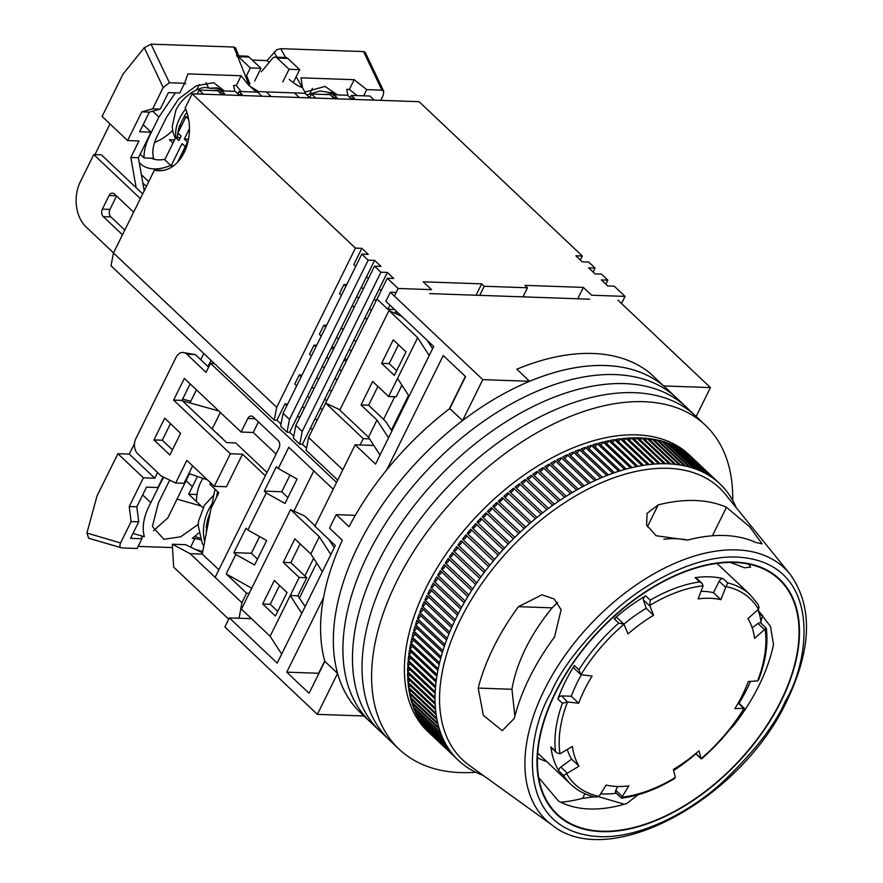 <?xml version="1.0" encoding="UTF-8"?>
<svg xmlns="http://www.w3.org/2000/svg" width="883" height="883" viewBox="0 0 883 883"><rect width="100%" height="100%" fill="white"/><g stroke="black" fill="none" stroke-linecap="round" stroke-linejoin="round"><path stroke-width="1.32" d="M386.743 469.855L443.244 355.529L465.562 376.633L449.789 408.542A222.913 131.655 133.4 0 0 349.039 526.71L336.28 514.657A222.913 131.655 133.4 0 0 332.825 521.434A222.913 131.655 133.4 0 0 329.58 528.222L342.328 540.275A222.913 131.655 133.4 0 0 324.845 661.356L309.072 693.254L286.754 672.162L323.509 597.791M449.789 408.542L462.549 420.595A222.913 131.655 133.4 0 0 358.332 545.539A222.913 131.655 133.4 0 0 337.593 673.409L324.845 661.356M396.18 292.439L390.319 292.24L385.849 301.28L433.674 346.489L375.551 464.094L355.154 444.8L314.911 526.224L335.319 545.517L277.196 663.111L229.37 617.901L224.9 626.952L317.361 714.358L337.593 673.409M429.568 293.609L589.701 299.182M229.37 617.901L251.534 618.674M390.319 292.24L482.78 379.646L529.601 381.268L516.842 369.215A222.913 131.655 133.4 0 1 650.892 373.895L663.641 385.948L710.451 387.582L617.99 300.176M363.973 715.981L317.361 714.358M462.549 420.595L482.78 379.646M710.451 387.582L696.157 416.5M663.641 385.948A222.913 131.655 133.4 0 0 529.601 381.268M355.154 444.8L373.818 445.451M281.666 654.071L270.121 636.246L290.242 595.539L301.787 613.365M322.35 571.742L310.805 553.928L319.304 536.743L330.849 554.557M388.52 437.858L376.975 420.043L368.487 437.228L380.021 455.054M429.204 355.54L417.67 337.714L397.549 378.432L409.083 396.246M465.341 376.423L449.27 408.928M336.28 514.657L355.33 515.319M324.723 660.937L318.631 673.265L286.754 672.162M377.924 386.423L368.63 405.231L385.606 421.279L391.909 431.014M427.206 340.374L432.593 348.697M334.227 547.714L328.84 539.392M305.165 606.511L297.836 595.804L290.242 595.539L299.182 577.449L306.776 577.714L290.827 562.648L300.132 543.829M310.805 553.928L294.867 538.862L283.244 562.383L299.182 577.449M270.121 636.246L241.423 609.127L290.606 509.612L319.304 536.743M262.681 603.994L275.43 616.047L287.052 592.526L274.304 580.473L262.681 603.994L270.264 604.259L279.558 585.44M315.099 525.849L304.701 516.036L290.606 509.612M368.487 437.228L339.789 410.098L388.973 310.595L401.953 316.5M381.599 363.354L393.233 339.834L405.981 351.898L394.359 375.418L381.599 363.354L389.193 363.619L396.688 370.705M376.975 420.043L361.037 404.966L372.659 381.456L388.608 396.522L397.549 378.432M417.67 337.714L388.973 310.595M368.63 405.231L361.037 404.966M398.487 344.811L389.193 363.619M401.92 385.187L396.191 396.787L388.608 396.522M297.836 595.804L306.776 577.714M277.759 611.334L270.264 604.259M290.827 562.648L283.244 562.383M732.702 500.44A222.913 131.655 133.4 0 0 705.307 425.142L676.61 398.023A222.913 131.655 133.4 0 0 367.902 554.59A222.913 131.655 133.4 0 0 370.341 722.007L360.772 712.956A222.913 131.655 133.4 0 1 358.332 545.539A222.913 131.655 133.4 0 1 667.04 388.973L676.61 398.023A222.913 131.655 133.4 0 0 367.902 554.59A222.913 131.655 133.4 0 0 370.341 722.007L379.9 731.047A222.913 131.655 133.4 0 1 377.46 563.63A222.913 131.655 133.4 0 0 379.9 731.047L389.469 740.086A222.913 131.655 133.4 0 1 387.03 572.67A222.913 131.655 133.4 0 0 389.469 740.086L399.028 749.126A222.913 131.655 133.4 0 0 475.749 772.261M686.168 407.063A222.913 131.655 133.4 0 0 377.46 563.63A222.913 131.655 133.4 0 1 686.168 407.063M695.738 416.103A222.913 131.655 133.4 0 0 387.03 572.67A222.913 131.655 133.4 0 1 695.738 416.103M705.307 425.142A222.913 131.655 133.4 0 0 396.588 581.709A222.913 131.655 133.4 0 0 399.028 749.126M336.544 482.449L210.518 363.321L214.315 363.454M255.099 418.73L247.814 418.476L241.103 432.052L184.348 378.399L173.62 400.109L230.375 453.763L214.271 486.323L186.854 460.407L175.684 483.012L161.324 476.092L137.737 453.796A10.872 7.781 92 0 1 135.827 438.719L176.07 357.295A10.872 7.781 92 0 1 182.825 352.46A10.872 7.781 92 0 1 186.92 354.282L206.048 372.361L210.518 363.321M247.814 418.476A5.441 3.896 92 0 1 251.191 416.059A5.441 3.896 92 0 1 253.233 416.975L278.101 440.485A5.441 3.896 92 0 1 279.05 448.023L215.143 577.327L190.132 553.674L202.273 554.105L210.993 508.509L218.763 492.78L209.834 484.337L210.584 482.835M239.083 618.243L241.898 602.703L190.132 553.674M241.898 602.703L246.6 593.199L249.249 593.288M333.189 489.237L288.785 447.262L278.277 468.52L276.368 466.71L264.293 491.136L266.202 492.946L247.88 530.032L245.96 528.222L233.896 552.648L235.805 554.458L226.191 573.906L246.6 593.199M180.618 433.277L164.679 418.2L153.951 439.922L169.889 454.988L180.618 433.277M304.9 575.948L313.631 558.277M316.699 563.012L299.514 597.78M202.737 478.277L200.706 482.383A32.627 23.355 92 0 0 196.468 501.555M203.796 353.509L200.728 359.734M211.026 360.341L207.958 366.566M196.456 389.844L189.977 402.935M207.472 479.899L188.863 473.531M266.975 472.471L235.706 442.913L226.6 442.604L181.964 400.407L190.143 383.873M175.684 483.012L184.028 483.31L192.649 465.882M208.609 367.185L195.264 354.569L182.825 352.46M172.45 449.811L162.295 440.209L170.463 423.674M230.375 453.763L242.516 454.182L226.423 486.754L214.271 486.323M181.964 400.407L173.62 400.109M242.516 454.182L265.341 475.76M276.07 454.05L253.244 432.471L241.103 432.052M253.244 432.471L258.465 421.919M218.874 569.789L202.273 554.105M189.955 553.597L172.317 544.226L173.653 567.107L228.741 619.182M251.754 588.233L226.191 573.906M313.785 470.893L293.907 511.114M266.202 492.946L284.988 503.465L297.052 479.05L278.277 468.52M235.805 554.458L254.58 564.988L266.655 540.562L247.88 530.032M233.896 552.648L251.346 553.266L259.58 536.599M264.293 491.136L281.743 491.743L289.988 475.076M153.951 439.922L162.295 440.209M172.317 544.226L185.585 544.69L202.505 552.857M257.505 559.082L251.346 553.266M287.902 497.571L281.743 491.743M216.456 497.46L217.56 491.643M210.187 512.725A35.883 24.492 108.9 0 0 206.225 527.361L207.317 527.736M202.472 552.835L203.885 545.65M211.335 507.813L214.988 489.215M206.313 532.968A35.342 24.117 -71.1 0 1 206.6 527.493M189.448 473.741L167.858 517.857L153.51 530.694M186.026 480.672L192.395 486.699L188.686 494.204L202.991 507.736M197.45 476.478L192.395 486.699M188.686 494.204L196.28 494.469M198.233 524.392L180.684 536.787L163.863 539.325L152.406 526.456L158.41 502.935L167.792 483.939A38.057 22.483 -46.6 0 1 169.834 480.197M159.944 483.42L160.209 483.674A48.929 28.896 -46.6 0 1 163.797 477.284M160.209 483.674L150.816 502.67L142.66 494.955M132.991 533.464L144.371 536.698C141.655 527.041 143.808 515.694 150.816 502.67M144.371 536.698L141.722 536.61L141.953 538.74L130.574 538.343L138.719 521.853L136.821 506.776L146.534 487.129L157.914 487.526L163.134 476.963M190.783 401.301L182.638 399.039M218.774 410.948L182.417 400.827M134.481 443.597L129.293 454.094L117.914 453.707L97.02 495.97L86.92 533.023L88.664 538.222L121.964 547.957C119.834 547.57 119.371 545.904 120.574 542.957L131.137 521.588L129.227 506.511L143.41 477.813L154.801 478.211L157.593 472.56M172.516 547.592L138.178 546.4M198.686 533.1L192.273 538.376L194.922 538.464L190.64 547.129M136.821 506.776L129.227 506.511M138.719 521.853L131.137 521.588M141.953 538.74L137.141 548.486L121.964 547.957M212.196 428.972L220.364 412.438M217.682 433.487L216.942 433.465M221.931 437.504L221.192 437.482M129.293 454.094L154.801 478.211M143.41 477.813L117.914 453.707M195.22 549.336L202.726 551.533M194.922 538.464L200.507 539.701M199.922 538.078L194.679 536.522M509.105 794.071L552.46 825.318A173.421 102.417 -46.6 0 1 544.347 689.932A173.421 102.417 -46.6 0 1 669.071 565.926A173.421 102.417 -46.6 0 1 789.987 574.06L725.462 494.381A187.03 110.463 133.4 0 0 595.054 485.606A187.03 110.463 133.4 0 0 460.529 619.358A187.03 110.463 133.4 0 0 469.292 765.373L509.105 794.071M624.38 804.225L598.619 796.731M593.873 796.797L582.614 798.364A181.655 107.285 -46.6 0 1 560.815 802.272M529.579 677.504A175.816 103.841 133.4 0 0 514.303 718.376L502.261 730.649L483.376 715.362L478.189 688.089A181.655 107.285 -46.6 0 1 493.619 647.217A181.655 107.285 -46.6 0 1 518.42 606.676L542.019 594.811L554.149 598.95L561.113 609.7L554.546 636.963A175.816 103.841 133.4 0 0 529.579 677.504M645.374 440.021A2.715 1.6 133.4 0 0 646.974 438.343L674.391 464.259A190.298 112.395 133.4 0 0 670.683 463.95A190.298 112.395 133.4 0 0 669.281 463.873A190.298 112.395 133.4 0 0 665.484 463.741A190.298 112.395 133.4 0 0 664.049 463.718A190.298 112.395 133.4 0 0 660.175 463.763A190.298 112.395 133.4 0 0 658.707 463.818A190.298 112.395 133.4 0 0 654.745 464.039A190.298 112.395 133.4 0 0 653.254 464.16A190.298 112.395 133.4 0 0 649.215 464.557A190.298 112.395 133.4 0 0 647.703 464.745A190.298 112.395 133.4 0 0 643.597 465.319A190.298 112.395 133.4 0 0 642.051 465.562A190.298 112.395 133.4 0 0 637.901 466.323A190.298 112.395 133.4 0 0 636.334 466.632A190.298 112.395 133.4 0 0 632.118 467.56A190.298 112.395 133.4 0 0 630.528 467.935A190.298 112.395 133.4 0 0 626.279 469.039A190.298 112.395 133.4 0 0 624.667 469.48A190.298 112.395 133.4 0 0 620.374 470.76A190.298 112.395 133.4 0 0 618.751 471.268A190.298 112.395 133.4 0 0 614.425 472.703A190.298 112.395 133.4 0 0 612.791 473.277A190.298 112.395 133.4 0 0 608.431 474.888A190.298 112.395 133.4 0 0 606.798 475.518A190.298 112.395 133.4 0 0 602.416 477.295A190.298 112.395 133.4 0 0 600.771 477.99A190.298 112.395 133.4 0 0 596.378 479.922A190.298 112.395 133.4 0 0 594.723 480.672A190.298 112.395 133.4 0 0 590.319 482.769A190.298 112.395 133.4 0 0 588.674 483.586A190.298 112.395 133.4 0 0 584.27 485.838A190.298 112.395 133.4 0 0 582.625 486.71A190.298 112.395 133.4 0 0 578.222 489.116A190.298 112.395 133.4 0 0 576.577 490.043A190.298 112.395 133.4 0 0 572.195 492.593A190.298 112.395 133.4 0 0 570.561 493.575A190.298 112.395 133.4 0 0 566.202 496.268A190.298 112.395 133.4 0 0 564.568 497.306A190.298 112.395 133.4 0 0 560.23 500.142A190.298 112.395 133.4 0 0 558.608 501.235A190.298 112.395 133.4 0 0 554.303 504.204A190.298 112.395 133.4 0 0 552.703 505.341A190.298 112.395 133.4 0 0 548.442 508.442A190.298 112.395 133.4 0 0 546.853 509.634A190.298 112.395 133.4 0 0 542.637 512.868A190.298 112.395 133.4 0 0 541.069 514.094A190.298 112.395 133.4 0 0 536.897 517.449A190.298 112.395 133.4 0 0 535.352 518.729A190.298 112.395 133.4 0 0 531.246 522.195A190.298 112.395 133.4 0 0 529.723 523.52A190.298 112.395 133.4 0 0 525.683 527.096A190.298 112.395 133.4 0 0 524.182 528.464A190.298 112.395 133.4 0 0 520.219 532.151A190.298 112.395 133.4 0 0 518.751 533.553A190.298 112.395 133.4 0 0 514.855 537.339A190.298 112.395 133.4 0 0 513.42 538.773A190.298 112.395 133.4 0 0 509.612 542.659A190.298 112.395 133.4 0 0 508.211 544.127A190.298 112.395 133.4 0 0 504.491 548.089A190.298 112.395 133.4 0 0 503.122 549.601A190.298 112.395 133.4 0 0 499.502 553.652A190.298 112.395 133.4 0 0 498.167 555.186A190.298 112.395 133.4 0 0 494.646 559.314A190.298 112.395 133.4 0 0 493.354 560.871A190.298 112.395 133.4 0 0 489.944 565.065A190.298 112.395 133.4 0 0 488.685 566.654A190.298 112.395 133.4 0 0 485.385 570.915A190.298 112.395 133.4 0 0 484.171 572.515A190.298 112.395 133.4 0 0 480.992 576.831A190.298 112.395 133.4 0 0 479.822 578.464A190.298 112.395 133.4 0 0 476.765 582.824A190.298 112.395 133.4 0 0 475.639 584.469A190.298 112.395 133.4 0 0 472.703 588.884A190.298 112.395 133.4 0 0 471.632 590.539A190.298 112.395 133.4 0 0 468.829 594.987A190.298 112.395 133.4 0 0 467.802 596.654A190.298 112.395 133.4 0 0 465.142 601.135A190.298 112.395 133.4 0 0 464.171 602.813A190.298 112.395 133.4 0 0 461.643 607.316A190.298 112.395 133.4 0 0 460.727 609.005A190.298 112.395 133.4 0 0 458.343 613.519A190.298 112.395 133.4 0 0 457.471 615.208A190.298 112.395 133.4 0 0 456.345 617.471A190.298 112.395 133.4 0 0 455.242 619.734A190.298 112.395 133.4 0 0 454.436 621.422A190.298 112.395 133.4 0 0 452.35 625.948A190.298 112.395 133.4 0 0 451.599 627.647A190.298 112.395 133.4 0 0 449.668 632.162A190.298 112.395 133.4 0 0 448.972 633.851A190.298 112.395 133.4 0 0 447.195 638.365A190.298 112.395 133.4 0 0 446.566 640.043A190.298 112.395 133.4 0 0 444.944 644.535A190.298 112.395 133.4 0 0 444.37 646.213A190.298 112.395 133.4 0 0 442.924 650.672A190.298 112.395 133.4 0 0 442.405 652.338A190.298 112.395 133.4 0 0 441.125 656.764A190.298 112.395 133.4 0 0 440.672 658.42A190.298 112.395 133.4 0 0 439.546 662.802A190.298 112.395 133.4 0 0 439.16 664.446A190.298 112.395 133.4 0 0 438.2 668.784A190.298 112.395 133.4 0 0 437.88 670.396A190.298 112.395 133.4 0 0 437.096 674.689A190.298 112.395 133.4 0 0 436.831 676.29A190.298 112.395 133.4 0 0 436.224 680.517A190.298 112.395 133.4 0 0 436.025 682.084A190.298 112.395 133.4 0 0 435.584 686.246A190.298 112.395 133.4 0 0 435.451 687.791A190.298 112.395 133.4 0 0 435.176 691.886A190.298 112.395 133.4 0 0 435.109 693.398A190.298 112.395 133.4 0 0 435.01 697.415A190.298 112.395 133.4 0 0 435.01 698.895A190.298 112.395 133.4 0 0 435.087 702.824A190.298 112.395 133.4 0 0 435.153 704.281A190.298 112.395 133.4 0 0 435.396 708.111A190.298 112.395 133.4 0 0 435.518 709.535A190.298 112.395 133.4 0 0 435.948 713.265A190.298 112.395 133.4 0 0 436.136 714.645A190.298 112.395 133.4 0 0 436.732 718.276A190.298 112.395 133.4 0 0 436.986 719.623A190.298 112.395 133.4 0 0 437.747 723.144A190.298 112.395 133.4 0 0 438.067 724.446A190.298 112.395 133.4 0 0 438.994 727.857A190.298 112.395 133.4 0 0 439.381 729.115A190.298 112.395 133.4 0 0 440.485 732.404A190.298 112.395 133.4 0 0 440.926 733.618A190.298 112.395 133.4 0 0 442.195 736.775A190.298 112.395 133.4 0 0 442.703 737.945A190.298 112.395 133.4 0 0 444.138 740.98A190.298 112.395 133.4 0 0 444.701 742.095A190.298 112.395 133.4 0 0 446.301 744.998A190.298 112.395 133.4 0 0 446.93 746.058A190.298 112.395 133.4 0 0 448.685 748.828A190.298 112.395 133.4 0 0 449.37 749.833A190.298 112.395 133.4 0 0 451.279 752.459A190.298 112.395 133.4 0 0 452.03 753.409A190.298 112.395 133.4 0 0 454.094 755.892A190.298 112.395 133.4 0 0 454.9 756.786A190.298 112.395 133.4 0 0 457.118 759.115A190.298 112.395 133.4 0 0 457.979 759.954A190.298 112.395 133.4 0 0 460.341 762.128A190.298 112.395 133.4 0 0 461.257 762.912A190.298 112.395 133.4 0 0 463.763 764.921A190.298 112.395 133.4 0 0 464.734 765.649A190.298 112.395 133.4 0 0 467.383 767.504A190.298 112.395 133.4 0 0 468.398 768.166A190.298 112.395 133.4 0 0 471.18 769.855A190.298 112.395 133.4 0 0 472.25 770.451A190.298 112.395 133.4 0 0 475.164 771.974A190.298 112.395 133.4 0 0 476.29 772.515A190.298 112.395 133.4 0 0 479.326 773.872A190.298 112.395 133.4 0 0 480.495 774.347A190.298 112.395 133.4 0 0 483.133 775.34M455.242 619.734L427.825 593.806A190.298 112.395 -46.6 0 1 428.928 591.544A190.298 112.395 -46.6 0 1 430.054 589.292L457.471 615.208M692.879 458.354A2.715 1.6 133.4 0 0 692.912 458.321L720.329 484.248A190.298 112.395 133.4 0 0 717.967 482.074L690.539 456.158A190.298 112.395 -46.6 0 1 692.46 457.891L689.27 454.877A190.298 112.395 133.4 0 0 425.738 588.531A190.298 112.395 133.4 0 0 427.814 731.455L431.003 734.468A190.298 112.395 -46.6 0 1 430.551 734.038L457.979 759.954M457.118 759.115L429.701 733.188A190.298 112.395 -46.6 0 1 427.482 730.87L454.9 756.786M454.094 755.892L426.677 729.965A190.298 112.395 -46.6 0 1 424.613 727.493L452.03 753.409M451.279 752.459L423.862 726.532A190.298 112.395 -46.6 0 1 421.953 723.917L449.37 749.833M448.685 748.828L421.257 722.901A190.298 112.395 -46.6 0 1 419.502 720.142L446.93 746.058M446.301 744.998L418.884 719.082A190.298 112.395 -46.6 0 1 417.284 716.168L444.701 742.095M444.138 740.98L416.721 715.064A190.298 112.395 -46.6 0 1 415.286 712.018L442.703 737.945M442.195 736.775L414.778 710.859A190.298 112.395 -46.6 0 1 413.509 707.691L440.926 733.618M440.485 732.404L413.067 706.488A190.298 112.395 -46.6 0 1 411.964 703.188L439.381 729.115M438.994 727.857L411.577 701.941A190.298 112.395 -46.6 0 1 410.65 698.53L438.067 724.446M437.747 723.144L410.33 697.228A190.298 112.395 -46.6 0 1 409.569 693.696L436.986 719.623M436.732 718.276L409.304 692.36A190.298 112.395 -46.6 0 1 408.719 688.729L436.136 714.645M435.948 713.265L408.52 687.349A190.298 112.395 -46.6 0 1 408.101 683.608L435.518 709.535M435.396 708.111L407.979 682.195A190.298 112.395 -46.6 0 1 407.725 678.354L435.153 704.281M435.087 702.824L407.67 676.908A190.298 112.395 -46.6 0 1 407.593 672.978L435.01 698.895M435.01 697.415L407.593 671.488A190.298 112.395 -46.6 0 1 407.692 667.482L435.109 693.398M435.176 691.886L407.758 665.959A190.298 112.395 -46.6 0 1 408.023 661.875L435.451 687.791M435.584 686.246L408.167 660.329A190.298 112.395 -46.6 0 1 408.608 656.168L436.025 682.084M436.224 680.517L408.796 654.59A190.298 112.395 -46.6 0 1 409.414 650.363L436.831 676.29M437.096 674.689L409.679 648.773A190.298 112.395 -46.6 0 1 410.463 644.48L437.88 670.396M438.2 668.784L410.783 642.868A190.298 112.395 -46.6 0 1 411.743 638.519L439.16 664.446M439.546 662.802L412.129 636.886A190.298 112.395 -46.6 0 1 413.244 632.493L440.672 658.42M441.125 656.764L413.697 630.848A190.298 112.395 -46.6 0 1 414.988 626.411L442.405 652.338M442.924 650.672L415.496 624.756A190.298 112.395 -46.6 0 1 416.953 620.285L444.37 646.213M444.944 644.535L417.527 618.619A190.298 112.395 -46.6 0 1 419.138 614.126L446.566 640.043M447.195 638.365L419.778 612.438A190.298 112.395 -46.6 0 1 421.555 607.934L448.972 633.851M449.668 632.162L422.24 606.246A190.298 112.395 -46.6 0 1 424.171 601.72L451.599 627.647M452.35 625.948L424.922 600.032A190.298 112.395 -46.6 0 1 427.008 595.506L454.436 621.422M687.68 540.065A135.695 80.143 133.4 0 0 663.861 539.226M748.674 564.116L750.627 567.107L744.557 567.791L730.307 562.427M557.637 602.427L552.184 607.846A135.695 80.143 133.4 0 0 525.694 648.332A135.695 80.143 133.4 0 0 511.952 689.27L514.866 716.201M555.506 692.912A161.512 95.386 -46.6 0 1 760.097 567.482A161.512 95.386 -46.6 0 1 784.082 584.745A161.512 95.386 -46.6 0 1 780.947 700.782A161.512 95.386 -46.6 0 1 562.802 818.817A161.512 95.386 -46.6 0 1 544.226 795.837A161.512 95.386 -46.6 0 1 555.506 692.912M758.232 610.274L770.561 626.61L773.497 644.59A152.902 90.309 -46.6 0 1 758.994 685.495A152.902 90.309 -46.6 0 1 733.265 726.014L729.347 730.064M689.446 455.562A2.715 1.6 133.4 0 0 689.634 455.374L717.051 481.29A190.298 112.395 133.4 0 0 714.535 479.27A190.298 112.395 133.4 0 0 713.574 478.553A190.298 112.395 133.4 0 0 710.925 476.699A190.298 112.395 133.4 0 0 709.91 476.036A190.298 112.395 133.4 0 0 707.117 474.348A190.298 112.395 133.4 0 0 706.047 473.741A190.298 112.395 133.4 0 0 703.133 472.217A190.298 112.395 133.4 0 0 702.018 471.677A190.298 112.395 133.4 0 0 698.972 470.33A190.298 112.395 133.4 0 0 697.813 469.855A190.298 112.395 133.4 0 0 694.645 468.663A190.298 112.395 133.4 0 0 693.431 468.255A190.298 112.395 133.4 0 0 690.142 467.239A190.298 112.395 133.4 0 0 688.895 466.897A190.298 112.395 133.4 0 0 685.495 466.058A190.298 112.395 133.4 0 0 684.204 465.771A190.298 112.395 133.4 0 0 680.694 465.109A190.298 112.395 133.4 0 0 679.369 464.899A190.298 112.395 133.4 0 0 675.76 464.414A190.298 112.395 133.4 0 0 674.391 464.259M685.826 452.979A2.715 1.6 133.4 0 0 686.157 452.626L713.574 478.553M682.007 450.606A2.715 1.6 133.4 0 0 682.482 450.109L709.91 476.036M678.012 448.476A2.715 1.6 133.4 0 0 678.63 447.824L706.047 473.741M673.828 446.566A2.715 1.6 133.4 0 0 674.601 445.76L702.018 471.677M669.48 444.877A2.715 1.6 133.4 0 0 670.385 443.928L697.813 469.855M664.965 443.432A2.715 1.6 133.4 0 0 666.014 442.339L693.431 468.255M660.285 442.228A2.715 1.6 133.4 0 0 661.477 440.97L688.895 466.897M655.451 441.246A2.715 1.6 133.4 0 0 656.786 439.855L684.204 465.771M650.484 440.518A2.715 1.6 133.4 0 0 651.952 438.972L679.369 464.899M670.087 814.049A162.019 95.695 -46.6 0 1 561.036 818.122A162.019 95.695 -46.6 0 1 551.257 701.223A162.019 95.695 -46.6 0 1 666.356 579.645A162.019 95.695 -46.6 0 1 783.287 583.012A162.019 95.695 -46.6 0 1 670.087 814.049M759.678 615.087L762.614 615.186A181.655 107.285 -46.6 0 1 760.936 621.268M687.559 540.098L656.069 535.727L646.599 525.01L647.073 513.343L658.177 504.91A181.655 107.285 -46.6 0 1 726.477 507.284L749.689 526.798L762.117 543.851L755.859 542.482A175.816 103.841 133.4 0 0 687.559 540.098M736.201 507.637A190.298 112.395 133.4 0 0 736.102 507.416A190.298 112.395 133.4 0 0 735.605 506.257A190.298 112.395 133.4 0 0 734.17 503.222A190.298 112.395 133.4 0 0 733.596 502.107A190.298 112.395 133.4 0 0 732.007 499.204A190.298 112.395 133.4 0 0 731.378 498.144A190.298 112.395 133.4 0 0 729.623 495.374A190.298 112.395 133.4 0 0 728.939 494.37A190.298 112.395 133.4 0 0 727.018 491.743A190.298 112.395 133.4 0 0 726.279 490.782A190.298 112.395 133.4 0 0 724.203 488.31A190.298 112.395 133.4 0 0 723.409 487.416A190.298 112.395 133.4 0 0 721.19 485.087A190.298 112.395 133.4 0 0 720.329 484.248M717.967 482.074A190.298 112.395 133.4 0 0 717.051 481.29M637.956 794.799L626.864 803.486A152.902 90.309 -46.6 0 1 558.564 801.102L538.696 777.625M537.471 757.658A135.695 80.143 133.4 0 0 546.732 761.565M458.343 613.519L430.926 587.592A190.298 112.395 -46.6 0 1 433.299 583.078L460.727 609.005M461.643 607.316L434.226 581.389A190.298 112.395 -46.6 0 1 436.754 576.897L464.171 602.813M465.142 601.135L437.725 575.219A190.298 112.395 -46.6 0 1 440.385 570.738L467.802 596.654M468.829 594.987L441.412 569.071A190.298 112.395 -46.6 0 1 444.215 564.623L471.632 590.539M472.703 588.884L445.286 562.957A190.298 112.395 -46.6 0 1 448.222 558.553L475.639 584.469M476.765 582.824L449.337 556.908A190.298 112.395 -46.6 0 1 452.405 552.537L479.822 578.464M480.992 576.831L453.564 550.915A190.298 112.395 -46.6 0 1 456.754 546.599L484.171 572.515M485.385 570.915L457.968 544.988A190.298 112.395 -46.6 0 1 461.268 540.727L488.685 566.654M489.944 565.065L462.515 539.149A190.298 112.395 -46.6 0 1 465.926 534.943L493.354 560.871M494.646 559.314L467.228 533.387A190.298 112.395 -46.6 0 1 470.749 529.259L498.167 555.186M499.502 553.652L472.085 527.725A190.298 112.395 -46.6 0 1 475.694 523.674L503.122 549.601M504.491 548.089L477.074 522.173A190.298 112.395 -46.6 0 1 480.782 518.2L508.211 544.127L480.794 518.211A2.715 1.6 133.4 0 1 480.098 521.268A2.715 1.6 133.4 0 1 477.074 522.173M509.612 542.659L482.195 516.732A190.298 112.395 -46.6 0 1 486.003 512.857L513.42 538.773M514.855 537.339L487.438 511.412A190.298 112.395 -46.6 0 1 491.323 507.626L518.751 533.553M520.219 532.151L492.802 506.224A190.298 112.395 -46.6 0 1 496.765 502.537L524.182 528.464M525.683 527.096L498.266 501.18A190.298 112.395 -46.6 0 1 502.306 497.604L529.723 523.52M531.246 522.195L503.829 496.279A190.298 112.395 -46.6 0 1 507.935 492.813L535.352 518.729M536.897 517.449L509.48 491.533A190.298 112.395 -46.6 0 1 513.641 488.178L541.069 514.094M542.637 512.868L515.219 486.941A190.298 112.395 -46.6 0 1 519.436 483.707L546.853 509.634M548.442 508.442L521.025 482.526A190.298 112.395 -46.6 0 1 525.286 479.425L552.703 505.341M554.303 504.204L526.886 478.288A190.298 112.395 -46.6 0 1 531.191 475.308L558.608 501.235M560.23 500.142L532.813 474.226A190.298 112.395 -46.6 0 1 537.151 471.39L564.568 497.306M566.202 496.268L538.773 470.352A190.298 112.395 -46.6 0 1 543.144 467.648L570.561 493.575M572.195 492.593L544.778 466.666A190.298 112.395 -46.6 0 1 549.16 464.116L576.577 490.043M578.222 489.116L550.804 463.189A190.298 112.395 -46.6 0 1 555.208 460.783L582.625 486.71M584.27 485.838L556.853 459.911A190.298 112.395 -46.6 0 1 561.257 457.67L588.674 483.586M590.319 482.769L562.901 456.853A190.298 112.395 -46.6 0 1 567.305 454.756L594.723 480.672M596.378 479.922L568.95 454.005A190.298 112.395 -46.6 0 1 573.354 452.063L600.771 477.99M602.416 477.295L574.999 451.368A190.298 112.395 -46.6 0 1 579.38 449.602L606.798 475.518M608.431 474.888L581.014 448.961A190.298 112.395 -46.6 0 1 585.374 447.361L612.791 473.277M614.425 472.703L586.996 446.787A190.298 112.395 -46.6 0 1 591.334 445.341L618.751 471.268M620.374 470.76L592.957 444.833A190.298 112.395 -46.6 0 1 597.25 443.564L624.667 469.48M626.279 469.039L598.851 443.123A190.298 112.395 -46.6 0 1 603.111 442.019L630.528 467.935M632.118 467.56L604.7 441.643A190.298 112.395 -46.6 0 1 608.906 440.716L636.334 466.632M637.901 466.323L610.473 440.396A190.298 112.395 -46.6 0 1 614.634 439.646L642.051 465.562M643.597 465.319L616.179 439.392A190.298 112.395 -46.6 0 1 620.274 438.818L647.703 464.745M649.215 464.557L621.798 438.641A190.298 112.395 -46.6 0 1 625.826 438.233L653.254 464.16M654.745 464.039L627.327 438.123A190.298 112.395 -46.6 0 1 631.29 437.902L658.707 463.818M660.175 463.763L632.758 437.847A190.298 112.395 -46.6 0 1 636.632 437.802L664.049 463.718M665.484 463.741L638.067 437.813A190.298 112.395 -46.6 0 1 641.864 437.946L669.281 463.873M670.683 463.95L643.265 438.034A190.298 112.395 -46.6 0 1 646.974 438.343M675.76 464.414L648.343 438.487A190.298 112.395 -46.6 0 1 651.952 438.972M680.694 465.109L653.277 439.193A190.298 112.395 -46.6 0 1 656.786 439.855M685.495 466.058L658.078 440.142A190.298 112.395 -46.6 0 1 661.477 440.97M690.142 467.239L662.725 441.323A190.298 112.395 -46.6 0 1 666.014 442.339M694.645 468.663L667.217 442.747A190.298 112.395 -46.6 0 1 670.385 443.928M698.972 470.33L671.555 444.403A190.298 112.395 -46.6 0 1 674.601 445.76M703.133 472.217L675.716 446.301A190.298 112.395 -46.6 0 1 678.63 447.824M707.117 474.348L679.7 448.421A190.298 112.395 -46.6 0 1 682.482 450.109M710.925 476.699L683.508 450.783A190.298 112.395 -46.6 0 1 686.157 452.626M714.535 479.27L687.117 453.354A190.298 112.395 -46.6 0 1 689.634 455.374M427.825 593.806A2.715 1.6 133.4 0 0 430.109 592.636A2.715 1.6 133.4 0 0 431.114 590.297M424.922 600.032A2.715 1.6 133.4 0 0 427.14 598.862A2.715 1.6 133.4 0 0 428.156 596.588M422.24 606.246A2.715 1.6 133.4 0 0 425.396 602.879M419.778 612.438A2.715 1.6 133.4 0 0 422.847 609.16M417.527 618.619A2.715 1.6 133.4 0 0 420.518 615.429M415.496 624.756A2.715 1.6 133.4 0 0 418.399 621.654M413.697 630.848A2.715 1.6 133.4 0 0 416.511 627.846M412.129 636.886A2.715 1.6 133.4 0 0 414.833 633.994M410.783 642.868A2.715 1.6 133.4 0 0 413.387 640.087M409.679 648.773A2.715 1.6 133.4 0 0 412.173 646.102M408.796 654.59A2.715 1.6 133.4 0 0 411.191 652.04M408.167 660.329A2.715 1.6 133.4 0 0 410.44 657.901M407.758 665.959A2.715 1.6 133.4 0 0 409.922 663.663M407.593 671.488A2.715 1.6 133.4 0 0 409.635 669.314M407.67 676.908A2.715 1.6 133.4 0 0 409.58 674.866M407.979 682.195A2.715 1.6 133.4 0 0 409.767 680.285M408.52 687.349A2.715 1.6 133.4 0 0 410.187 685.572M409.304 692.36A2.715 1.6 133.4 0 0 410.838 690.727M410.33 697.228A2.715 1.6 133.4 0 0 411.721 695.738M411.577 701.941A2.715 1.6 133.4 0 0 412.836 700.594M413.067 706.488A2.715 1.6 133.4 0 0 414.182 705.285M414.778 710.859A2.715 1.6 133.4 0 0 415.75 709.822M416.721 715.064A2.715 1.6 133.4 0 0 417.549 714.17M418.884 719.082A2.715 1.6 133.4 0 0 419.568 718.343M421.257 722.901A2.715 1.6 133.4 0 0 421.809 722.316M640.131 439.767A2.715 1.6 133.4 0 0 641.864 437.946M634.767 439.756A2.715 1.6 133.4 0 0 636.632 437.802M629.292 439.977A2.715 1.6 133.4 0 0 631.29 437.902M623.718 440.451A2.715 1.6 133.4 0 0 625.826 438.233M618.045 441.158A2.715 1.6 133.4 0 0 620.274 438.818M612.283 442.107A2.715 1.6 133.4 0 0 614.634 439.646M606.444 443.299A2.715 1.6 133.4 0 0 608.906 440.716M600.539 444.712A2.715 1.6 133.4 0 0 603.111 442.019M594.579 446.368A2.715 1.6 133.4 0 0 597.25 443.564M588.564 448.255A2.715 1.6 133.4 0 0 591.334 445.341M582.504 450.374A2.715 1.6 133.4 0 0 585.374 447.361M576.411 452.714A2.715 1.6 133.4 0 0 579.38 449.602M570.297 455.275A2.715 1.6 133.4 0 0 573.354 452.063M564.171 458.045A2.715 1.6 133.4 0 0 567.305 454.756M558.034 461.036A2.715 1.6 133.4 0 0 561.257 457.67M551.919 464.237A2.715 1.6 133.4 0 0 554.16 463.089A2.715 1.6 133.4 0 0 555.208 460.783M545.804 467.637A2.715 1.6 133.4 0 0 548.122 466.5A2.715 1.6 133.4 0 0 549.16 464.116M539.723 471.235A2.715 1.6 133.4 0 0 542.107 470.109A2.715 1.6 133.4 0 0 543.144 467.648M533.674 475.032A2.715 1.6 133.4 0 0 536.124 473.906A2.715 1.6 133.4 0 0 537.151 471.39M527.659 479.016A2.715 1.6 133.4 0 0 530.186 477.902A2.715 1.6 133.4 0 0 531.191 475.308M521.71 483.178A2.715 1.6 133.4 0 0 524.303 482.074A2.715 1.6 133.4 0 0 525.286 479.425M515.815 487.504A2.715 1.6 133.4 0 0 518.476 486.434A2.715 1.6 133.4 0 0 519.436 483.707M509.988 492.008A2.715 1.6 133.4 0 0 512.714 490.959A2.715 1.6 133.4 0 0 513.641 488.178M504.248 496.676A2.715 1.6 133.4 0 0 507.03 495.65A2.715 1.6 133.4 0 0 507.935 492.813M498.597 501.489A2.715 1.6 133.4 0 0 501.434 500.495A2.715 1.6 133.4 0 0 502.306 497.604M493.034 506.456A2.715 1.6 133.4 0 0 495.926 505.495A2.715 1.6 133.4 0 0 496.765 502.537M487.582 511.555A2.715 1.6 133.4 0 0 490.529 510.628A2.715 1.6 133.4 0 0 491.323 507.626M482.25 516.787A2.715 1.6 133.4 0 0 485.242 515.904A2.715 1.6 133.4 0 0 486.003 512.857M472.085 527.725A2.715 1.6 133.4 0 0 475.065 526.787A2.715 1.6 133.4 0 0 475.794 523.762M467.228 533.387A2.715 1.6 133.4 0 0 470.153 532.405A2.715 1.6 133.4 0 0 470.926 529.436M462.515 539.149A2.715 1.6 133.4 0 0 465.396 538.133A2.715 1.6 133.4 0 0 466.213 535.208M457.968 544.988A2.715 1.6 133.4 0 0 460.783 543.939A2.715 1.6 133.4 0 0 461.632 541.08M453.564 550.915A2.715 1.6 133.4 0 0 456.334 549.844A2.715 1.6 133.4 0 0 457.206 547.03M449.337 556.908A2.715 1.6 133.4 0 0 452.041 555.804A2.715 1.6 133.4 0 0 452.946 553.056M445.286 562.957A2.715 1.6 133.4 0 0 447.924 561.842A2.715 1.6 133.4 0 0 448.851 559.149M441.412 569.071A2.715 1.6 133.4 0 0 443.983 567.935A2.715 1.6 133.4 0 0 444.933 565.308M437.725 575.219A2.715 1.6 133.4 0 0 440.22 574.06A2.715 1.6 133.4 0 0 441.202 571.5M434.226 581.389A2.715 1.6 133.4 0 0 436.655 580.23A2.715 1.6 133.4 0 0 437.648 577.747M430.926 587.592A2.715 1.6 133.4 0 0 433.277 586.422A2.715 1.6 133.4 0 0 434.281 584.005M595.065 268.068L588.619 267.836L594.999 273.873L601.444 274.094L607.824 280.121L601.367 279.9L607.747 285.926L614.204 286.147L625.043 296.401L591.654 295.231L583.354 287.394L524.921 285.364L527.471 287.77L484.215 286.269L481.665 283.851L423.233 281.809L431.522 289.646L398.134 288.487L387.295 278.244L393.741 278.465L387.361 272.439L380.915 272.207L374.535 266.18L380.992 266.412L374.613 260.386L368.156 260.154L361.787 254.127L368.233 254.348L361.853 248.322L355.408 248.101L192.163 93.786L419.072 101.688L582.316 256.015L575.871 255.783L582.239 261.81L588.696 262.041L595.065 268.068L593.089 272.074M621.522 303.509L625.043 296.401M577.736 298.774L583.354 287.394M484.215 286.269L479.723 295.352M522.979 296.865L527.471 287.77M476.047 295.22L481.665 283.851M398.134 288.487L394.381 296.07M389.911 305.121L387.847 309.293L377.008 299.05L387.295 278.244M394.58 309.525L387.847 309.293M396.357 313.951L397.273 312.085M192.163 93.786L185.176 107.925A40.773 29.183 92 0 1 185.353 149.944A40.773 29.183 92 0 1 158.819 170.728A40.773 29.183 92 0 1 154.437 170.11L113.477 253.002L276.721 407.317L355.408 248.101M276.721 407.317L274.249 420.109L111.004 265.794L113.477 253.002M154.437 170.11L163.234 170.408M179.558 159.911L187.428 143.984M582.316 256.015L580.341 260.01M342.803 469.789L308.597 437.46L306.136 450.253L337.703 480.098M380.915 272.207L302.218 431.423L295.849 425.396L293.377 438.2L299.756 444.226L302.416 444.315L306.533 448.211M287.008 432.173L289.469 419.37L283.09 413.343L280.628 426.136L287.008 432.173L289.657 432.262L293.774 436.147M274.249 420.109L276.909 420.209L281.026 424.094M276.909 420.209L284.955 403.917L287.703 404.017M296.699 385.816L294.79 384.017L299.26 374.977L302.008 375.065M311.445 355.97L309.547 354.171L314.017 345.121L316.765 345.22M321.291 336.07L319.381 334.26L323.851 325.22L326.6 325.319M341.401 295.352L339.502 293.553L343.973 284.514L346.721 284.602M355.717 266.412L353.807 264.613L361.853 248.322M174.536 139.911L169.437 139.724L172.969 143.079M148.719 181.644L155 168.929M236.401 55.784A5.441 3.896 92 0 1 238.443 56.7L250.342 67.947L245.838 77.053M250.01 86.214L256.225 92.086M293.421 82.329L299.679 69.658L287.781 58.41A5.441 3.896 -88 0 0 285.728 57.505M309.878 97.881L305.375 93.642M140.353 198.609L93.775 154.569L80.364 181.71A32.627 23.355 -88 0 0 86.081 226.942L113.532 252.891M122.472 234.79L103.311 216.677A5.441 3.896 92 0 1 102.362 209.139L109.062 195.573A5.441 3.896 92 0 1 112.439 193.156A5.441 3.896 92 0 1 114.492 194.061L133.653 212.174M142.682 193.896L101.368 154.834L93.775 154.569M124.801 230.088L110.894 216.942A5.441 3.896 92 0 1 109.945 209.403L116.556 196.026M148.73 181.655L141.39 174.713M146.401 186.368L142.847 183.002M369.547 438.862L363.211 438.641L360.087 444.977M391.346 430.142L408.531 395.385M394.734 396.732L383.553 419.348M302.218 431.423L299.756 444.226M308.597 437.46L377.008 299.05M396.003 310.871L394.822 313.255M354.16 307.416L352.251 305.617L356.721 296.567L366.566 276.666L368.465 278.465M381.224 290.518L379.315 288.719L387.361 272.439M361.379 287.152L363.288 288.951M374.138 299.205L376.037 301.004M356.721 296.567L358.63 298.366M366.909 319.469L365.01 317.67L369.48 308.62L371.379 310.419M343.973 284.514L345.882 286.313M341.257 327.858L343.167 329.657M354.017 339.911L355.915 341.71M334.039 348.123L332.14 346.324L336.611 337.273L338.509 339.072M346.798 360.176L344.889 358.377L349.359 349.326L351.268 351.136M323.851 325.22L325.761 327.019M324.204 368.023L322.295 366.224L326.765 357.174L328.675 358.973M336.953 380.076L335.054 378.277L339.525 369.237L341.423 371.037M346.081 361.611L344.182 359.811M333.332 349.558L331.423 347.759M314.017 345.121L315.926 346.92M316.666 377.615L318.575 379.414M329.425 389.668L331.324 391.467M309.447 397.88L307.549 396.081L312.019 387.03L313.918 388.829M322.207 409.933L320.297 408.134L324.767 399.083L326.677 400.882M299.26 374.977L301.169 376.776M302.361 406.555L304.271 408.365M315.121 418.619L317.019 420.418M299.613 417.78L297.703 415.981L307.549 396.081M302.416 444.315L310.463 428.034L312.361 429.833M284.955 403.917L286.865 405.727M250.342 67.947L260.971 68.311L249.072 57.064A5.441 3.896 -88 0 0 247.03 56.159L237.384 55.817M266.291 91.92L271.169 96.534M260.971 68.311L254.712 80.982M261.335 71.81L272.417 58.488A5.441 3.896 92 0 1 275.11 57.13A5.441 3.896 92 0 1 277.152 58.046L289.05 69.293L282.792 81.953M294.37 92.903L299.249 97.516M289.05 69.293L299.679 69.658M363.211 438.641L325.595 403.078L339.955 409.778M283.09 413.343L361.787 254.127M369.48 308.62L379.315 288.719M349.359 349.326L365.01 317.67M326.765 357.174L332.14 346.324M339.525 369.237L344.889 358.377M324.767 399.083L335.054 378.277M607.824 280.121L605.848 284.127M310.463 428.034L320.297 408.134M312.019 387.03L322.295 366.224M336.611 337.273L352.251 305.617M289.469 419.37L368.156 260.154M295.849 425.396L374.535 266.18M289.657 432.262L297.703 415.981M366.566 276.666L374.613 260.386M181.688 125.452L179.713 125.386A35.883 21.192 133.4 0 0 177.682 137.66M221.059 91.854A35.883 21.192 133.4 0 0 218.995 91.92M186.887 112.395A35.883 21.192 133.4 0 0 184.183 116.335L185.551 117.627M181.081 126.677L179.713 125.386M210.938 88.09L217.141 87.914L219.381 88.73A34.448 20.342 133.4 0 0 211.788 88.466L204.944 87.45C199.757 87.969 188.377 91.865 178.73 105.165L175.96 109.933L172.218 126.446L172.925 131.854L175.309 138.355M180.099 125.397A35.342 20.872 -46.6 0 1 182.03 120.861A35.342 20.872 -46.6 0 1 184.426 116.567M331.754 96.247A35.342 20.872 -46.6 0 1 333.156 96.225M336.776 94.889L334.359 93.587A34.448 20.342 133.4 0 0 332.361 92.825L320.01 91.026L306.754 94.934M224.304 90.883L213.697 82.682L196.423 85.728L178.708 98.841L166.501 117.318L157.108 136.313A38.057 22.483 -46.6 0 0 153.609 158.278L144.05 157.947A48.929 28.896 -46.6 0 1 149.525 136.048L158.918 117.053L152.715 111.192M246.6 75.53L249.856 83.719L248.918 85.508L258.498 91.644L305.551 93.289L302.383 87.373L301.004 77.836L354.193 79.691L349.381 89.437L346.732 89.349L347.869 95.585M144.216 190.794L138.41 157.748L151.059 132.174L143.167 124.713M136.137 187.715L130.827 157.483L138.995 140.96L127.616 140.563L141.799 111.854L152.649 108.841L163.2 87.472L169.404 82.737L184.58 83.267L179.768 93.013L168.388 92.616L160.231 109.106L149.382 112.119L139.669 131.777L151.059 132.174M175.364 92.858L158.918 117.053M170.728 165.419A48.929 28.896 -46.6 0 1 140.496 163.763A48.929 28.896 -46.6 0 1 139.238 162.439M140.143 154.249L144.05 157.947M154.58 142.472A38.057 22.483 133.4 0 0 172.638 130.463M164.989 159.227A38.057 22.483 -46.6 0 1 151.368 158.2M199.337 84.503L196.644 89.956M312.405 88.443L309.933 93.455M110 123.907L94.956 154.613M238.774 55.872L235.64 47.98L233.896 47.042L151.048 44.15L144.282 47.704L122.991 74.172L102.108 116.446L127.616 140.563M337.416 94.911L324.955 86.379L304.922 92.108M357.162 95.607L349.381 89.437M363.641 95.828L366.721 89.613L381.897 90.143L383.73 91.28L383.277 95.143L380.705 100.353M141.799 111.854L149.382 112.119M138.41 157.748L130.827 157.483M152.649 108.841L160.231 109.106M185.761 83.73L184.37 83.686M184.58 83.267L187.924 73.896L241.125 75.75L236.302 85.496L233.664 85.397L234.779 91.335M269.149 62.406L267.019 60.596L252.262 60.077M383.73 91.28L365.253 52.439L363.542 51.556L280.706 48.675L276.611 49.845L267.019 60.596M354.193 79.691L366.721 89.613M302.383 87.373L302.085 87.362C299.304 86.81 294.999 84.15 289.16 79.382M248.918 85.508L241.125 75.75M258.498 91.644L258.046 92.56M241.147 91.556L236.302 85.496M189.448 128.675L184.304 139.095L188.521 139.238M188.112 116.854L185.971 116.777L177.924 133.068L181.114 136.081L178.874 140.607L175.684 137.593L164.735 159.757L171.114 165.783L173.476 165.861M261.909 96.214L257.593 92.13L239.006 91.479L242.185 94.492L238.399 94.371L235.209 91.346L221.545 90.872L220.386 93.234M184.304 139.095L187.483 142.108L185.253 146.633L182.064 143.62L171.114 165.783M185.971 116.777L188.598 119.26M197.251 93.962L199.161 90.099L203.476 94.172M199.161 90.099L217.748 90.739L220.938 93.753L224.735 93.885L221.545 90.872M180.287 137.748L175.684 137.593M239.006 91.479L237.836 93.841M374.226 100.132L369.911 96.048L351.324 95.397L354.502 98.41L350.717 98.278L347.527 95.265L333.862 94.79L332.703 97.141M309.657 97.682L311.478 94.006L315.794 98.09M311.478 94.006L330.065 94.658L333.255 97.671L337.052 97.803L333.862 94.79M351.324 95.397L350.154 97.759M188.267 140.54L177.538 162.24M750.517 681.411A130.485 77.064 -46.6 0 1 747.173 688.563A130.485 77.064 -46.6 0 1 739.027 703.31M695.892 753.828A130.485 77.064 -46.6 0 1 673.663 770.517M616.29 793.254A130.485 77.064 -46.6 0 1 600.683 793.872M537.725 753.056L571.003 784.501A130.485 77.064 -46.6 0 1 563.597 775.462L559.06 771.179A130.485 77.064 -46.6 0 1 550.926 746.863A3.267 1.932 133.4 0 0 551.312 747.702L556.687 752.78L559.965 753.795A127.605 75.364 -46.6 0 1 567.471 702.062L561.665 695.903L571.301 696.245A113.09 66.788 -46.6 0 1 581.301 674.855M550.926 746.863L555.451 751.157A130.485 77.064 -46.6 0 1 562.405 703.243L557.868 698.961A130.485 77.064 -46.6 0 1 565.043 682.217A130.485 77.064 -46.6 0 1 574.38 665.55A3.267 1.932 133.4 0 0 574.182 668.42L580.97 674.733A127.605 75.364 -46.6 0 1 624.005 624.237L628.012 633.928A113.09 66.788 133.4 0 1 653.586 615.296L649.756 605.484A127.605 75.364 -46.6 0 1 703.111 585.793L698.122 598.873A113.09 66.788 133.4 0 1 720.881 599.667L726.036 586.599A127.605 75.364 -46.6 0 1 758.453 609.27L747.945 618.586A113.09 66.788 133.4 0 1 754.557 638.343L765.108 629.149A127.605 75.364 -46.6 0 1 757.614 680.892L748.298 681.521A113.09 66.788 133.4 0 1 742.415 695.12A113.09 66.788 133.4 0 1 734.888 708.663L744.104 708.21A127.605 75.364 -46.6 0 1 701.08 758.718L695.683 753.618M701.124 758.773L701.665 758.784C718.696 744.016 732.945 727.305 744.402 708.63L744.104 708.21M758.453 609.27L759.071 607.57L758.254 604.667L750.285 594.855A130.485 77.064 -46.6 0 0 727.669 582.901L726.036 586.599M621.489 798.166L621.5 798.177C638.641 796.002 656.301 789.468 674.491 778.563L675.318 777.47A127.605 75.364 -46.6 0 1 621.963 797.15L622.294 796.51L615.804 790.373L617.725 786.477M701.08 758.718L698.972 750.815A113.09 66.788 -46.6 0 1 673.387 769.446L675.318 777.47M574.38 665.55L578.917 669.844A130.485 77.064 -46.6 0 1 618.751 623.078L614.226 618.795A130.485 77.064 -46.6 0 1 645.705 595.859A3.267 1.932 133.4 0 0 643.409 599.965L649.899 606.102M645.705 595.859L650.241 600.153A130.485 77.064 -46.6 0 1 699.645 581.93L695.109 577.637A130.485 77.064 -46.6 0 1 723.133 578.619A3.267 1.932 133.4 0 0 719.181 581.213L725.671 587.35M758.033 609.723A130.485 77.064 -46.6 0 1 761.223 623.398M752.161 627.736L758 623.486A3.267 1.932 133.4 0 1 760.903 623.089L766.289 628.199C768.254 643.828 765.738 660.97 758.74 679.601L757.614 680.892M765.826 628.21L765.108 629.149M701.091 591.279A113.09 66.788 -46.6 0 1 713.497 592.692L719.181 581.213M695.109 577.637A3.267 1.932 -46.6 0 1 696.378 577.968L702.029 583.31L703.111 585.793M699.645 581.93L702.029 583.31M650.241 600.153L649.756 605.484M623.917 624.149A113.09 66.788 -46.6 0 1 646.213 608.321L643.409 599.965M614.226 618.795A3.267 1.932 -46.6 0 1 617.504 618.089L624.005 624.237L618.751 623.078M578.917 669.844L580.97 674.733L592.096 676.08A113.09 66.788 133.4 0 0 578.685 703.221L568.155 702.04M557.868 698.961A3.267 1.932 -46.6 0 1 561.665 695.903M562.405 703.243L567.471 702.062M555.451 751.157L556.687 752.78M559.06 771.179A3.267 1.932 -46.6 0 1 560.826 767.062L571.654 759.17L579.038 766.157A113.09 66.788 133.4 0 1 572.416 746.4L559.965 753.795M571.654 759.17A113.09 66.788 -46.6 0 1 567.272 749.524M563.597 775.462L567.316 773.199L560.826 767.062M571.003 784.501C577.648 790.749 585.782 794.965 595.396 797.161L599.049 796.356A127.605 75.364 -46.6 0 1 566.632 773.685M622.294 796.51L628.862 785.87A113.09 66.788 133.4 0 1 606.091 785.075L599.049 796.356M621.5 798.166L615.837 792.824A3.267 1.932 -46.6 0 1 615.804 790.373M579.038 766.157L567.316 773.199M713.497 592.692L720.881 599.667M646.213 608.321L653.586 615.296M571.301 696.245L578.685 703.221M186.92 354.282L195.264 354.569M212.13 503.74A35.11 23.962 108.9 0 0 203.951 524.679A35.11 23.962 108.9 0 0 204.69 541.422M176.986 499.127L201.214 506.047M86.92 533.023L120.574 542.957M550.97 692.758C561.411 668.409 583.045 640.727 615.87 609.712C648.696 580.319 697.769 555.131 737.305 557.074C823.144 562.007 810.395 660.219 785.473 700.936C775.031 725.285 753.398 752.967 720.583 783.983C687.747 813.375 638.674 838.563 599.138 836.62C513.299 831.687 526.047 733.475 550.97 692.758M511.952 689.27L478.189 688.089M518.42 606.676L552.184 607.846M584.921 793.707L582.614 798.364M647.371 526.765L658.177 504.91M726.477 507.284L712.393 535.782M249.072 57.064L238.443 56.7M287.781 58.41L277.152 58.046M116.357 195.827L109.062 195.573M109.945 209.403L102.362 209.139M110.894 216.942L103.311 216.677M223.487 90.938A35.11 20.739 133.4 0 0 212.946 90.574M185.629 108.984A35.11 20.739 133.4 0 0 179.613 118.432A35.11 20.739 133.4 0 0 176.114 137.605M335.805 94.856A35.11 20.739 133.4 0 0 325.253 94.492M206.059 82.682L208.278 87.395M144.282 47.704L163.2 87.472M302.085 87.362L296.191 76.7M286.059 58.355L280.706 48.675M363.542 51.556L381.897 90.143M169.404 82.737L151.048 44.15M233.896 47.042L249.216 85.519M274.083 52.097L276.898 57.196M738.21 703.045L743.629 708.155M723.133 578.619L727.669 582.901M700.881 758.331L695.793 753.53M758 623.486L764.49 629.623M203.818 546.003L202.196 543.332L198.178 525.44L198.587 521.036L204.437 505.242L213.841 495.087M552.46 825.318C609.811 871.609 741.565 798.806 787.161 700.329C811.974 648.078 812.912 605.981 789.987 574.06M562.802 818.817L556.654 814.336M784.082 584.745L779.259 578.851M275.11 57.13L285.584 57.494M224.459 90.971L217.141 87.903M139.26 162.604L140.496 163.763M744.369 708.354L738.398 702.713M717.007 563.409L750.285 594.855"/></g></svg>
